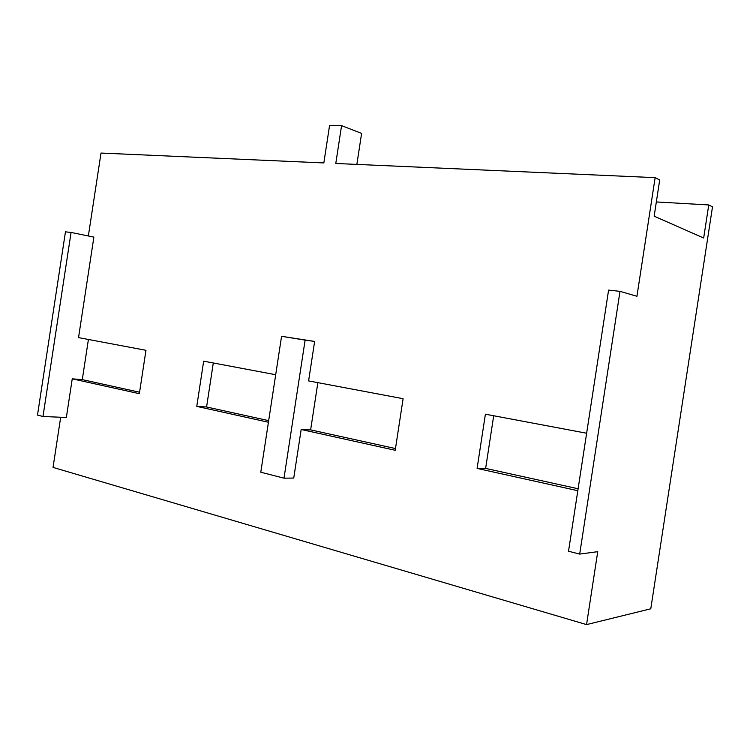 <?xml version="1.0" encoding="UTF-8"?>
<svg xmlns="http://www.w3.org/2000/svg" width="750" height="750" viewBox="0 0 750 750"><rect width="100%" height="100%" fill="white"/><g stroke="black" fill="none" stroke-linecap="round" stroke-linejoin="round"><path stroke-width="1.12" d="M268.669 420.647L206.578 406.978L196.762 406.388L203.672 361.163L275.691 374.719M206.578 406.978L213.3 362.972M268.425 422.241L196.762 406.388M71.072 232.444L93.881 237.094L78.534 337.613L145.969 350.306L139.35 393.694L72.244 378.844L66.347 417.497L42.984 416.484L37.5 415.078L65.456 231.844L71.072 232.444L42.984 416.484M139.566 392.231L82.284 379.622L72.244 378.844M82.284 379.622L88.416 339.469M620.006 291.347L579.694 554.091L568.528 551.231L608.587 290.119L620.006 291.347L636.938 296.278L655.134 177.647L659.709 179.972L654.15 216.188L703.669 238.012L708.75 204.947L712.5 206.85L650.784 608.794L586.556 624.6L53.034 467.409L60.694 417.244M586.556 624.6L597.741 551.672L579.694 554.091M577.819 490.697L477.094 468.412L485.4 414.188L586.631 433.238M88.359 235.969L101.016 153.056L323.841 162.938L329.587 125.4L341.569 125.634L335.784 163.472L655.134 177.647M281.569 336.309L314.644 341.438L308.597 380.906L403.106 398.7L395.212 450.291L301.172 429.488L293.738 478.059L283.997 478.172L260.784 472.219L281.569 336.309L305.119 340.116L283.997 478.172M578.119 488.756L485.634 468.403L477.094 468.412M485.634 468.403L493.697 415.744M395.475 448.556L310.631 429.881L301.172 429.488M310.631 429.881L317.859 382.65M356.859 164.409L361.603 133.397L341.569 125.634M656.334 201.938L708.75 204.947M314.644 341.438L305.119 340.116"/></g></svg>
